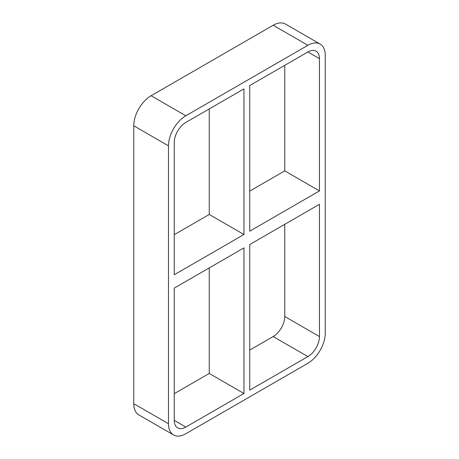 <?xml version="1.0" encoding="UTF-8"?>
<svg xmlns="http://www.w3.org/2000/svg" width="459" height="459" viewBox="0 0 459 459"><rect width="100%" height="100%" fill="white"/><g stroke="black" fill="none" stroke-linecap="round" stroke-linejoin="round"><path stroke-width="0.69" d="M174.254 288.114L243.964 247.871L243.964 393.495L185.82 427.059L174.254 420.381L174.254 288.114M307.886 356.586L249.748 390.156L249.748 244.532L319.458 204.284L319.458 336.55L284.746 316.509A16.363 9.45 -60 0 1 273.18 336.55L307.886 356.586A16.363 9.45 120 0 0 319.458 336.55M209.252 108.926L209.252 214.468L243.964 234.509L174.254 274.757L174.254 142.491A16.363 9.45 120 0 1 185.82 122.45L243.964 88.885L243.964 234.509M209.252 214.468L174.254 234.675M319.458 190.921L249.748 231.17L249.748 85.546L307.886 51.976L319.458 58.66L319.458 190.921L284.746 170.886L249.748 191.093M284.746 170.886L284.746 65.339M307.886 45.298L185.82 115.771L151.114 95.73L273.18 25.256L307.886 45.298A24.545 14.172 -60 0 1 320.158 44.081A24.545 14.172 -60 0 1 325.242 55.321L325.242 333.205A24.545 14.172 -60 0 1 307.886 363.27L185.82 433.744A24.545 14.172 -60 0 1 173.554 434.954A24.545 14.172 -60 0 1 168.47 423.72L133.758 403.679A24.545 14.172 120 0 0 138.842 414.919L173.554 434.954M133.758 403.679L133.758 125.795L168.47 145.83A24.545 14.172 -60 0 1 185.82 115.771M168.47 145.83L168.47 423.72M174.254 420.381A16.363 9.45 120 0 0 177.644 427.874A16.363 9.45 120 0 0 185.82 427.059M319.458 58.66A16.363 9.45 120 0 0 316.067 51.167A16.363 9.45 120 0 0 307.886 51.976M209.252 267.907L209.252 373.454L243.964 393.495M249.748 350.074L273.18 336.55M174.254 393.661L209.252 373.454M151.114 95.73A24.545 14.172 120 0 0 133.758 125.795M320.158 44.081L285.446 24.046A24.545 14.172 120 0 0 273.18 25.256M284.746 316.509L284.746 224.325"/></g></svg>
